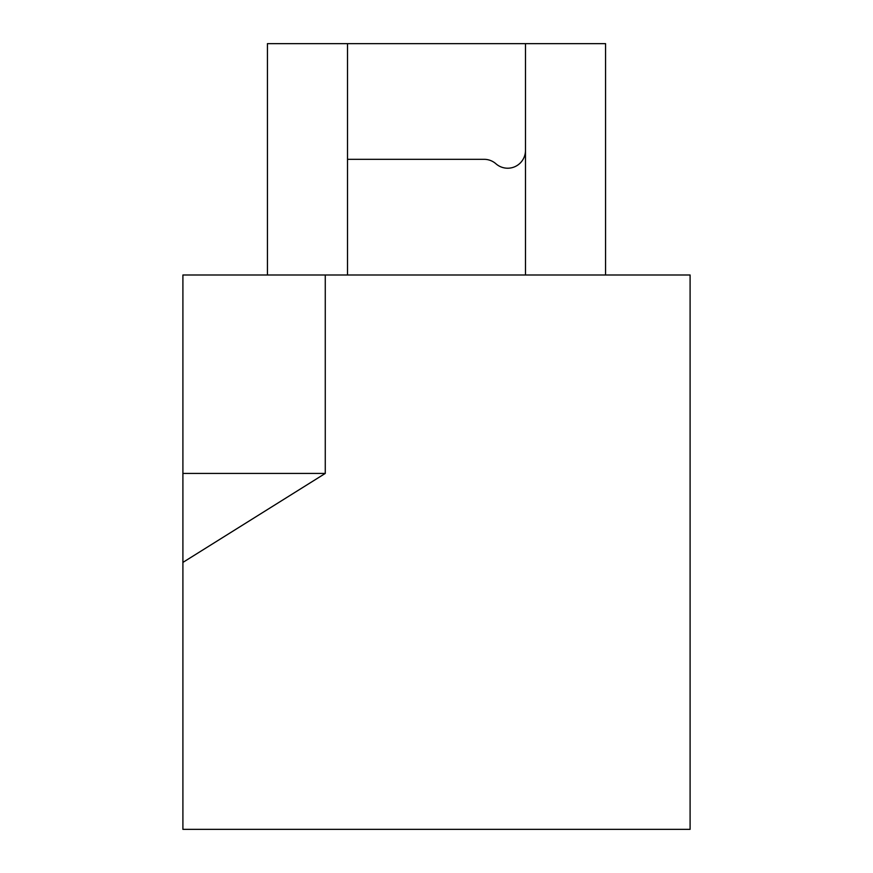 <?xml version="1.0" encoding="UTF-8"?>
<svg xmlns="http://www.w3.org/2000/svg" width="873" height="873" viewBox="0 0 873 873"><rect width="100%" height="100%" fill="white"/><g stroke="black" fill="none" stroke-linecap="round" stroke-linejoin="round"><path stroke-width="1.31" d="M525.481 274.995L525.481 150.429A17.798 17.798 -122.8 0 1 495.919 163.775A17.798 17.798 0 0 0 484.144 159.323L347.519 159.323L347.519 274.995M525.481 150.429L525.481 43.65L605.567 43.65L605.567 274.995M347.519 159.323L347.519 43.65L525.481 43.65M325.269 274.995L690.096 274.995L690.096 829.35L182.904 829.35L182.904 274.995L325.269 274.995L325.269 473.428L182.904 562.408M325.269 473.428L182.904 473.428M267.433 274.995L267.433 43.65L347.519 43.65"/></g></svg>
